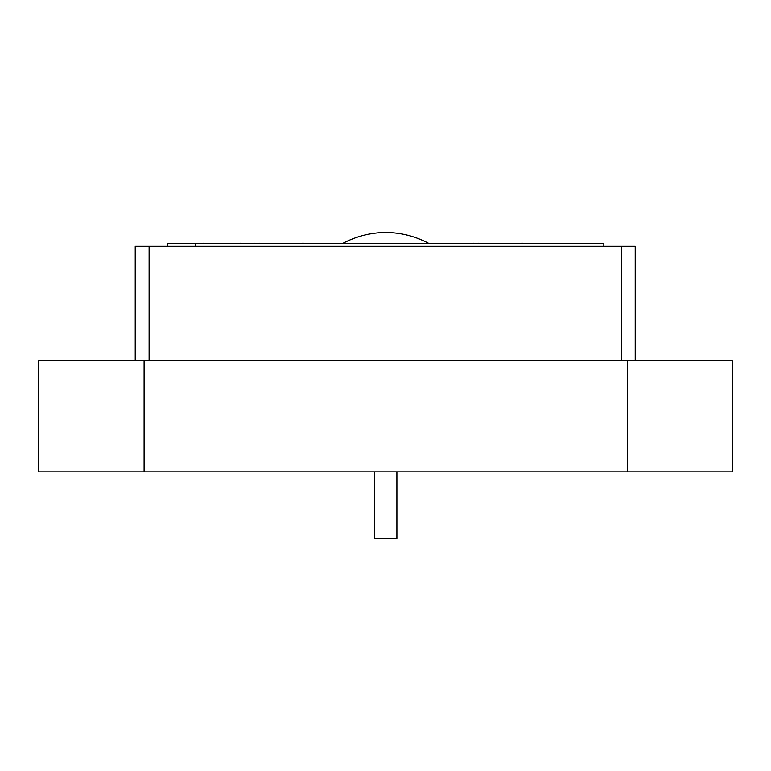 <?xml version="1.0" encoding="UTF-8"?>
<svg xmlns="http://www.w3.org/2000/svg" width="771" height="771" viewBox="0 0 771 771"><rect width="100%" height="100%" fill="white"/><g stroke="black" fill="none" stroke-linecap="round" stroke-linejoin="round"><path stroke-width="1.16" d="M303.639 243.549L452.22 243.549M167.731 246.325L167.731 243.549L603.838 243.549L603.838 246.325M135.224 360.761L135.224 246.325L635.208 246.325L635.208 360.761M38.55 360.761L732.45 360.761L732.45 471.871L38.55 471.871L38.55 360.761L38.55 471.871M396.892 471.871L396.892 538.543L374.667 538.543L374.667 471.871M195.506 243.549L195.506 246.325M522.767 243.549L564.439 243.549M522.767 243.27L478.56 243.549M478.56 243.27L473.635 243.549M473.635 243.27L460.46 243.549M452.22 243.27L456.895 243.549M303.639 243.27L259.432 243.549M259.432 243.27L254.507 243.549M254.507 243.27L241.333 243.549M241.333 243.27L203.477 243.549M203.477 243.27L198.802 243.549M627.459 471.871L627.459 360.761M144.1 471.871L144.1 360.761M149.111 360.761L149.111 246.325M621.32 360.761L621.32 246.325M429.042 243.549C415.53 236.311 401.113 232.611 385.779 232.456C370.456 232.611 356.038 236.311 342.526 243.549"/></g></svg>
